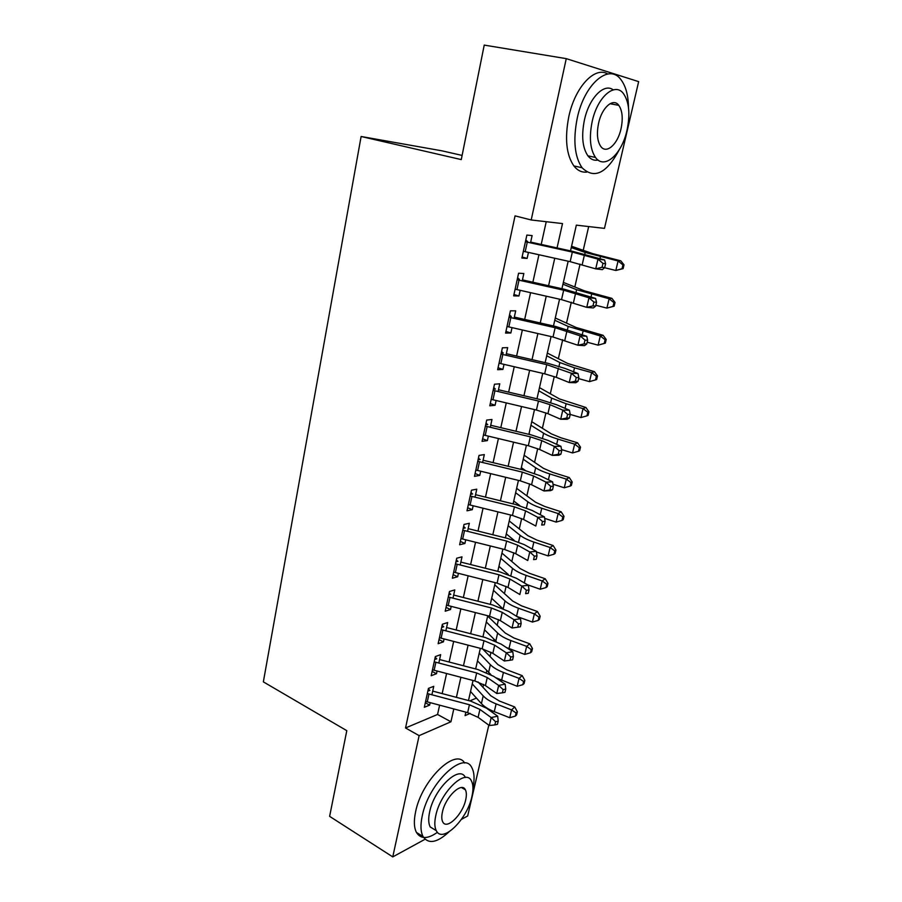 <?xml version="1.0" encoding="UTF-8"?>
<svg xmlns="http://www.w3.org/2000/svg" width="902" height="902" viewBox="0 0 902 902"><rect width="100%" height="100%" fill="white"/><g stroke="black" fill="none" stroke-linecap="round" stroke-linejoin="round"><path stroke-width="1.35" d="M462.117 155.426L441.991 150.837L361.116 136.495L263.35 681.867L346.796 730.665L329.625 816.355L392.765 856.9L419.126 735.626L450.932 721.78L453.807 708.949M361.116 136.495L461.272 159.598L484.227 45.1L566.264 58.641L638.65 81.631L604.475 228.375L576.344 225.15L570.515 250.891M482.942 687.268L483.596 684.426M486.358 672.396L486.764 670.626M490.012 656.487L490.992 652.225M493.721 640.296L493.98 639.168M497.171 625.266L498.49 619.55M504.443 593.606L506.101 586.379M511.817 561.484L513.824 552.723M519.293 528.91L521.66 518.549M526.869 495.852L529.621 483.867M534.57 462.32L537.705 448.644M542.384 428.292L545.913 412.879M550.31 393.746L554.256 376.562M558.349 358.692L562.713 339.671M566.512 323.119L571.316 302.193M574.811 286.994L580.054 264.117M583.222 250.316L588.679 226.571M492.154 710.776L491.872 712.028M488.816 725.152L467.664 815.983L461.396 819.411M431.889 694.833L433.749 686.332L428.439 688.395L424.335 707.281L429.645 705.116L430.175 702.692M438.823 663.083L440.661 654.649L435.35 656.566L431.19 675.722L436.5 673.715L437.075 671.065M445.847 630.87L447.674 622.527L442.363 624.263L438.135 643.701L443.446 641.852L444.077 638.966M452.984 598.195L454.788 589.919L449.478 591.486L445.193 611.206L450.504 609.538L451.192 606.403M460.223 565.024L462.004 556.838L456.705 558.225L452.353 578.238L457.664 576.75L458.396 573.368M467.563 531.368L469.333 523.261L464.034 524.457L459.614 544.774L464.925 543.466L465.714 539.824M475.016 497.205L476.775 489.188L471.475 490.192L466.988 510.814L472.298 509.686L473.144 505.785M482.593 462.512L484.318 454.597L479.03 455.409L474.475 476.346L479.774 475.41L480.687 471.239M490.271 427.3L491.985 419.475L486.697 420.084L482.074 441.337L487.373 440.616L488.343 436.162M498.073 391.547L499.764 383.824L494.476 384.218L489.797 405.81L495.085 405.28L496.111 400.544M505.999 355.241L507.668 347.62L502.391 347.8L497.633 369.719L502.91 369.414L504.004 364.374M514.05 318.372L515.685 310.852L510.419 310.818L505.582 333.075L510.859 332.985L512.02 327.64M522.224 280.917L523.837 273.509L518.582 273.238L513.666 295.856L518.932 295.991L520.172 290.331M469.818 700.888L476.459 698.092M557.053 247.926L562.51 223.572L531.199 219.975L515.053 215.871L405.539 727.97L437.56 714.474L439.612 705.195M442.16 693.593L446.58 673.557M449.128 662.023L453.661 641.446M456.187 630.002L460.843 608.873M463.357 597.507L468.138 575.826M470.618 564.539L475.534 542.271M478.004 531.086L483.044 508.221M485.49 497.126L490.665 473.651M493.09 462.658L498.4 438.564M500.802 427.661L506.259 402.935M508.638 392.144L514.241 366.742M516.598 356.065L522.348 329.997M524.671 319.432L530.579 292.676M532.879 282.225L538.934 254.759M541.211 244.431L546.229 221.7M530.523 242.863L532.112 235.58L526.869 235.072L521.875 258.051L527.129 258.412L528.437 252.436M425.067 839.255L392.765 856.9M405.539 727.97L419.126 735.626M531.199 219.975L566.264 58.641M456.401 697.347L460.888 677.301M463.47 665.766L468.082 645.178M470.652 633.734L475.388 612.593M477.936 601.217L482.795 579.524M485.321 568.237L490.305 545.958M492.819 534.762L497.938 511.885M500.43 500.779L505.684 477.293M508.153 466.289L513.554 442.183M515.989 431.28L521.536 406.531M523.949 395.73L529.643 370.316M532.033 359.639L537.885 333.548M540.253 322.972L546.24 296.194M548.585 285.742L554.741 258.254M465.86 712.152L465.071 715.624L470.201 713.392M568.17 261.219L561.923 288.73M559.556 299.193L553.467 325.983M551.077 336.559L545.146 362.66M542.722 373.36L536.961 398.774M534.503 409.587L528.888 434.347M526.407 445.261L520.939 469.378M518.436 480.394L513.114 503.88M510.588 514.997L505.391 537.874M502.854 549.081L497.803 571.372M495.232 582.658L490.305 604.374M487.734 615.75L482.931 636.891M480.326 648.346L475.658 668.946M473.043 680.48L468.488 700.538M437.56 714.474L450.932 721.78M522.1 257.025L527.129 258.412M513.96 294.514L518.932 295.991M505.943 331.417L510.859 332.985M498.051 367.768L502.91 369.414M490.282 403.555L495.085 405.28M482.626 438.8L487.373 440.616M475.095 473.527L479.774 475.41M467.664 507.736L472.298 509.686M460.347 541.437L464.925 543.466M453.131 574.653L457.664 576.75M446.028 607.373L450.504 609.538M439.026 639.631L443.446 641.852M432.126 671.426L436.5 673.715M425.316 702.759L429.645 705.116M525.798 239.977L526.689 240.721M525.426 241.725L572.342 252.075L597.981 259.133L604.611 259.979L573.018 251.444L530.692 242.119M523.34 251.286L570.165 261.659L595.715 268.852L597.981 259.133L602.953 263.384L602.051 267.285L604.701 267.601L605.603 263.722L602.953 263.384M527.602 241.432L525.528 241.251M604.701 267.601L602.344 269.642L595.715 268.852L602.051 267.285M605.603 263.722L604.611 259.979M571.552 246.269L593.133 253.755L620.813 260.825L624.015 264.85L622.932 264.917L622.03 268.717L623.113 268.638L624.015 264.85M623.113 268.638L615.829 270.476L604.577 267.714M622.03 268.717L615.829 270.476L618.084 260.971L585.195 252.436L571.259 247.576M622.932 264.917L618.084 260.971L620.813 260.825M628.502 107.688C628.322 95.353 625.774 85.972 620.869 79.556C609.042 62.903 584.248 83.965 577.201 118.365C572.95 140.182 574.574 156.632 582.049 167.727C594.192 179.464 606.595 173.466 619.268 149.732M607.734 73.998C594.858 65.857 574.901 87.167 568.79 116.719C564.618 138.446 566.298 154.851 573.864 165.923C577.483 170.534 581.779 172.586 586.751 172.102M598.082 160.049C594.136 160.838 590.742 159.44 587.901 155.832C582.466 147.781 581.294 135.886 584.395 120.146C588.995 98.126 604.058 82.668 613.225 89.873M626.991 130.305C630.329 114.329 629.179 102.129 623.541 93.729C615.063 81.631 597.293 96.92 592.152 121.657C589.006 137.465 590.133 149.394 595.512 157.455C604.306 170.038 621.805 154.411 626.991 130.305M598.578 123.258C596.526 133.462 597.259 141.174 600.755 146.417C606.381 154.456 617.678 144.433 621.016 128.828C623.158 118.545 622.414 110.721 618.806 105.342C613.315 97.495 601.893 107.383 598.578 123.258M472.964 787.976C474.723 779.227 474.373 772.507 471.893 767.816C464.158 749.787 428.777 782.711 422.271 815.701C420.332 824.778 420.58 831.712 423.015 836.504C428.382 844.396 437.019 842.874 448.914 831.948M464.643 763.036C455.769 747.318 421.843 779.858 415.63 811.665C413.714 820.707 413.984 827.63 416.442 832.445C420.727 839.221 427.717 839.187 437.436 832.309M436.094 830.55L430.186 826.931C428.416 823.458 428.236 818.43 429.656 811.856C434.324 788.269 459.716 764.456 465.364 777.479M471.915 796.5C473.449 789.724 473.291 784.537 471.442 780.952C465.86 767.94 440.503 791.911 435.79 815.566C434.358 822.15 434.516 827.179 436.275 830.652C442.307 843.922 467.315 819.32 471.915 796.5M442.42 812.059C441.484 816.333 441.585 819.591 442.724 821.846C446.558 830.359 462.715 814.585 465.703 799.781C466.672 795.429 466.571 792.114 465.387 789.814C461.745 781.403 445.453 796.917 442.42 812.059M517.601 277.726L518.481 278.493M517.162 279.767L563.671 290.196L588.983 297.784L595.591 298.427L564.415 289.283L522.45 279.891M515.121 289.181L561.529 299.633L586.751 307.356L588.983 297.784L593.899 302.046L593.009 305.879L595.658 306.116L596.549 302.294L593.899 302.046M519.383 279.203L517.308 279.101M595.658 306.116L593.369 307.943L586.751 307.356L593.009 305.879M596.549 302.294L595.591 298.427M509.54 314.888L510.397 315.666M509.032 317.211L555.147 327.719L580.11 335.826L586.728 336.277L555.936 326.547L514.332 317.076M507.014 326.479L553.027 337.01L577.923 345.252L580.11 335.826L584.992 340.077L584.113 343.854L586.751 344.012L587.642 340.246L584.992 340.077M511.299 316.377L509.213 316.377M586.751 344.012L584.53 345.646L577.923 345.252L584.113 343.854M587.642 340.246L586.728 336.277M501.591 351.487L502.448 352.265M501.027 354.069L546.747 364.656L571.394 373.27L577.99 373.529L565.002 368.422L547.593 363.224L506.338 353.697M499.043 363.202L544.673 373.811L556.286 377.329L569.23 382.538L571.394 373.27L576.231 377.521L575.363 381.23L578.002 381.309L578.87 377.611L576.231 377.521M503.327 352.986L501.241 353.077M578.002 381.309L575.837 382.741L569.23 382.538L575.363 381.23M578.87 377.611L577.99 373.529M493.766 387.522L494.612 388.322M493.146 390.363L538.483 401.029L550.006 404.66L562.803 410.128L569.399 410.196L556.59 404.75L539.385 399.349L498.468 389.754M491.195 399.349L536.431 410.038L547.931 413.691L560.683 419.25L562.803 410.128L567.595 414.368L566.738 418.021L569.376 418.032L570.233 414.379L567.595 414.368M495.491 389.044L493.394 389.213M569.376 418.032L567.268 419.272L560.683 419.25L566.738 418.021M570.233 414.379L569.399 410.196M563.355 282.405L584.53 290.884L611.894 298.348L615.04 302.452L613.946 302.621L613.056 306.364L614.149 306.184L615.04 302.452M614.149 306.184L606.899 308.112L595.85 305.271M613.056 306.364L606.899 308.112L609.121 298.754L576.615 289.711L562.949 284.186M613.946 302.621L609.121 298.754L611.894 298.348M555.282 318L576.051 327.46L603.1 335.296L606.212 339.468L605.095 339.75L604.216 343.425L605.332 343.143L606.212 339.468M605.332 343.143L598.105 345.162L587.179 342.219M604.216 343.425L598.105 345.162L600.292 335.95L568.181 326.411L554.775 320.255M605.095 339.75L600.292 335.95L603.1 335.296M547.322 353.077L567.708 363.472L594.452 371.68L597.507 375.92L596.38 376.292L595.512 379.911L596.65 379.539L597.507 375.92M595.512 379.911L589.457 381.636L578.633 378.603M589.457 381.636L591.611 372.571L574.518 367.824L559.86 362.548L546.713 355.783M596.38 376.292L591.611 372.571L594.452 371.68M539.486 387.635L559.488 398.943L585.928 407.501L588.938 411.819L587.8 412.282L586.954 415.845L588.093 415.382L588.938 411.819M586.954 415.845L580.933 417.558L570.222 414.424M580.933 417.558L583.053 408.629L566.14 403.735L551.674 398.154L538.765 390.78M587.8 412.282L583.053 408.629L585.928 407.501M486.054 423.015L486.9 423.816M485.389 426.105L530.342 436.85L541.741 440.604L554.347 446.411L560.931 446.298L548.315 440.514L531.289 434.922L490.722 425.27M483.461 434.956L528.324 445.712L539.689 449.5L552.261 455.397L554.347 446.411L559.105 450.639L558.259 454.236L560.897 454.18L561.732 450.583L559.105 450.639M487.757 424.549L485.671 424.797M560.897 454.18L558.845 455.239L552.261 455.397L558.259 454.236M561.732 450.583L560.931 446.298M531.763 421.685L551.393 433.885L560.897 437.786L577.539 442.792L580.505 447.166L579.343 447.719L578.509 451.237L579.67 450.673L580.505 447.166M578.509 451.237L572.544 452.939L561.551 449.591M572.544 452.939L574.63 444.145L557.887 439.105C551.652 437.199 546.894 435.238 543.613 433.208L530.94 425.27M530.399 434.708L529.012 433.817M579.343 447.719L574.63 444.145L577.539 442.792M478.466 457.979L479.3 458.791M477.744 461.317L522.314 472.118L533.601 476.008L546.026 482.142L552.599 481.848L540.163 475.749L523.329 469.953L483.089 460.245M475.85 470.032L520.33 480.845L531.582 484.769L543.974 490.981L546.026 482.142L550.739 486.358L549.904 489.899L552.531 489.763L553.366 486.234L550.739 486.358M480.157 459.524L478.06 459.851M552.531 489.763L550.536 490.643L543.974 490.981L549.904 489.899M553.366 486.234L552.599 481.848M524.141 455.251L543.421 468.307L552.802 472.411L569.275 477.541L572.195 481.984L571.022 482.626L570.199 486.088L571.372 485.445L572.195 481.984M570.199 486.088L564.269 487.779L553.016 484.227M564.269 487.779L566.332 479.12L549.758 473.933C543.59 471.983 538.889 469.919 535.664 467.755L523.239 459.253M525.314 470.449L521.322 467.676M571.022 482.626L566.332 479.12L569.275 477.541M470.991 492.413L471.802 493.236M470.213 495.987L514.422 506.856L525.584 510.87L537.829 517.32L544.402 516.857L532.135 510.442L515.47 504.466L475.568 494.702M468.352 504.579L512.471 515.459L523.6 519.496L535.799 526.024L537.829 517.32L542.497 521.525L541.685 525.02L544.312 524.817L545.124 521.333L542.497 521.525M472.659 493.969L470.562 494.375M544.312 524.817L541.685 525.02M545.124 521.333L544.402 516.857M516.632 488.343L535.562 502.222L544.819 506.507L561.134 511.784L564.009 516.282L562.825 517.015L562.014 520.42L563.198 519.687L564.009 516.282M562.014 520.42L556.128 522.1L544.639 518.346M556.128 522.1L558.158 513.565L541.741 508.254C535.641 506.248 531.007 504.094 527.839 501.794L515.64 492.74M519.845 505.639L513.757 501.038M562.825 517.015L558.158 513.565L561.134 511.784M463.617 526.34L464.429 527.163M462.794 530.139L506.642 541.065L517.68 545.203L529.767 551.956L536.318 551.325L524.231 544.616L507.747 538.46L468.161 528.64M460.956 538.607L504.714 549.543L515.73 553.715L527.76 560.537L529.767 551.956L534.39 556.162L533.578 559.601L536.205 559.33L537.006 555.903L534.39 556.162M465.274 527.907L463.177 528.392M536.205 559.33L533.578 559.601M537.006 555.903L536.318 551.325M509.235 520.961L527.817 535.653L536.961 540.118L553.118 545.518L555.948 550.073L554.753 550.885L553.952 554.245L555.147 553.433L555.948 550.073M553.952 554.245L548.112 555.914L536.408 551.956M548.112 555.914L550.107 547.503L533.86 542.068C527.817 540.005 523.239 537.761 520.127 535.326L508.153 525.753M514.129 540.309L506.293 533.928M554.753 550.885L550.107 547.503L553.118 545.518M456.367 559.77L457.167 560.604M455.487 563.795L498.986 574.777L509.912 579.028L521.818 586.074L528.358 585.285L516.44 578.283L500.125 571.958L460.854 562.093M453.683 572.127L497.081 583.132L507.984 587.405L519.845 594.531L521.818 586.074L526.396 590.28L525.607 593.663L528.222 593.324L529.012 589.953L526.396 590.28M458.002 561.348L455.905 561.901M528.222 593.324L525.607 593.663M529.012 589.953L528.358 585.285M501.94 553.118L520.183 568.587L529.215 573.232L545.214 578.757L547.999 583.368L546.792 584.259L546.003 587.574L547.21 586.672L547.999 583.368M546.003 587.574L540.208 589.231L527.535 584.8M540.208 589.231L542.17 580.944L526.08 575.375C520.093 573.266 515.572 570.932 512.528 568.373L500.768 558.282M508.254 574.473L498.941 566.343M546.792 584.259L542.17 580.944L545.214 578.757M449.207 592.715L450.008 593.55M448.294 596.955L491.432 607.993L502.245 612.357L513.982 619.685L520.51 618.749L508.762 611.466L492.616 604.96L453.672 595.049M446.513 605.163L489.56 616.213L500.339 620.61L512.043 628.006L513.982 619.685L518.526 623.88L517.748 627.206L520.364 626.811L521.142 623.485L518.526 623.88M450.831 594.305L448.734 594.925M521.142 623.485L520.51 618.749M512.043 628.006L517.748 627.206M494.747 584.823L512.663 601.048L521.57 605.862L537.423 611.511L540.174 616.179L538.956 617.148L538.178 620.407L539.396 619.437L540.174 616.179M538.178 620.407L532.417 622.053L516.767 616.427M532.417 622.053L534.356 613.89L518.424 608.207C512.494 606.054 508.029 603.63 505.03 600.935L493.484 590.359M502.279 608.162L491.691 598.308M538.956 617.148L534.356 613.89L537.423 611.511M442.16 625.176L442.95 626.033M441.191 629.63L483.991 640.713L494.691 645.189L506.27 652.8L512.787 651.706L501.208 644.152L485.22 637.488L446.58 627.533M439.443 637.714L482.153 648.82L492.819 653.33L504.365 660.997L506.27 652.8L510.769 656.983L510.002 660.264L512.618 659.813L513.385 656.532L510.769 656.983M443.761 626.777L441.664 627.476M513.385 656.532L512.787 651.706M504.365 660.997L510.002 660.264M487.655 616.077L505.244 633.046L514.05 638.03L529.745 643.791L532.451 648.515L531.222 649.553L530.455 652.766L531.684 651.718L532.451 648.515M530.455 652.766L524.738 654.412L506.383 647.523M524.738 654.412L526.655 646.362L510.87 640.555C504.996 638.357 500.599 635.854 497.656 633.035L486.313 621.974M496.269 641.412L484.532 629.81M531.222 649.553L526.655 646.362L529.745 643.791M435.215 657.175L435.993 658.032M434.2 661.82L476.662 672.96L487.249 677.549L498.671 685.419L505.176 684.178L493.744 676.365L477.936 669.543L439.59 659.542M432.475 669.803L474.847 680.954L485.411 685.565L496.788 693.503L498.671 685.419L503.136 689.59L502.38 692.826L504.985 692.319L505.74 689.083L503.136 689.59M436.793 658.787L434.696 659.542M505.74 689.083L505.176 684.178M496.788 693.503L502.38 692.826M482.649 648.955L497.938 664.594L506.631 669.735L522.179 675.609L524.851 680.379L523.611 681.495L522.856 684.663L524.096 683.536L524.851 680.379M522.856 684.663L517.184 686.287L495.559 677.605M517.184 686.287L519.056 678.36L503.429 672.441C497.611 670.197 493.259 667.615 490.372 664.684L479.244 653.161M490.891 674.606L477.485 660.884M523.611 681.495L519.056 678.36L522.179 675.609M428.36 688.722L429.127 689.579M427.311 693.559L469.435 704.744L479.92 709.434L491.184 717.564L497.678 716.188L486.403 708.104L470.743 701.136L432.701 691.101M425.609 701.429L467.642 712.625L478.105 717.338L489.324 725.524L491.184 717.564L495.604 721.724L494.86 724.915L497.464 724.351L498.208 721.172L495.604 721.724M429.938 690.334L427.83 691.157M498.208 721.172L497.678 716.188M489.324 725.524L494.86 724.915M478.004 681.912L490.733 695.69L499.325 700.989L514.726 706.965L517.353 711.791L516.102 712.975L515.358 716.098L516.609 714.903L517.353 711.791M515.358 716.098L509.72 717.721L494.273 711.655C488.534 709.367 484.25 706.683 481.42 703.616L470.54 691.518M509.72 717.721L511.581 709.908L496.1 703.876C490.338 701.587 486.043 698.926 483.201 695.882L472.265 683.908M516.102 712.975L511.581 709.908L514.726 706.965M572.342 252.075L570.165 261.659M584.395 255.108L582.185 264.737M527.264 242.142L525.189 251.714M599.999 258.615L600.45 256.698M584.778 254.251L585.195 252.436M563.671 290.196L561.529 299.633M575.589 293.387L573.413 302.858M518.988 280.184L516.947 289.61M555.147 327.719L553.027 337.01M566.93 331.057L564.787 340.392M510.848 317.639L508.829 326.907M546.747 364.656L544.673 373.811M558.406 368.151L556.286 377.329M502.831 354.509L500.835 363.641M538.483 401.029L536.431 410.038M550.006 404.66L547.931 413.691M494.927 390.814L492.977 399.8M591.058 296.938L591.667 294.323M576.051 292.192L576.615 289.711M582.252 334.665L583.03 331.361M567.459 329.546L568.181 326.411M573.593 371.793L574.518 367.824M559.003 366.313L559.86 362.548M565.058 408.347L566.14 403.735M550.671 402.517L551.674 398.154M530.342 436.85L528.324 445.712M541.741 440.604L539.689 449.5M487.148 426.556L485.231 435.418M556.658 444.336L557.887 439.105M542.474 438.18L543.613 433.208M522.314 472.118L520.33 480.845M533.601 476.008L531.582 484.769M479.492 461.768L477.598 470.483M548.393 479.774L549.758 473.933M534.39 473.291L535.664 467.755M514.422 506.856L512.471 515.459M525.584 510.87L523.6 519.496M471.949 496.45L470.077 505.041M540.242 514.681L541.741 508.254M526.441 507.882L527.839 501.794M506.642 541.065L504.714 549.543M517.68 545.203L515.73 553.715M464.519 530.613L462.681 539.069M532.225 549.059L533.86 542.068M518.605 541.955L520.127 535.326M498.986 574.777L497.081 583.132M509.912 579.028L507.984 587.405M457.201 564.269L455.386 572.601M524.321 582.918L526.08 575.375M510.882 575.521L512.528 568.373M491.432 607.993L489.56 616.213M502.245 612.357L500.339 620.61M449.985 597.428L448.193 605.648M516.542 616.28L518.424 608.207M503.271 608.602L505.03 600.935M483.991 640.713L482.153 648.82M494.691 645.189L492.819 653.33M442.871 630.103L441.112 638.199M508.999 648.572L510.87 640.555M495.818 640.995L497.656 633.035M476.662 672.96L474.847 680.954M487.249 677.549L485.411 685.565M435.869 662.316L434.133 670.287M501.591 680.345L503.429 672.441M488.568 672.52L490.372 664.684M469.435 704.744L467.642 712.625M479.92 709.434L478.105 717.338M428.969 694.055L427.255 701.914M494.273 711.655L496.1 703.876M481.42 703.616L483.201 695.882M609.989 103.719L618.806 105.342M587.901 155.832L595.512 157.455M582.049 167.727L573.864 165.923M461.52 787.57L465.387 789.814M430.186 826.931L436.275 830.652M423.015 836.504L416.442 832.445"/></g></svg>
